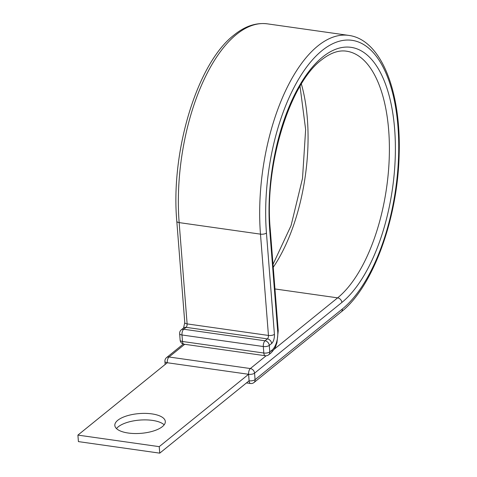 <?xml version="1.0" encoding="UTF-8"?>
<svg xmlns="http://www.w3.org/2000/svg" width="477" height="477" viewBox="0 0 477 477"><rect width="100%" height="100%" fill="white"/><g stroke="black" fill="none" stroke-linecap="round" stroke-linejoin="round"><path stroke-width="0.72" d="M162.389 426.629A25.317 9.916 -4.5 0 0 165.31 421.477A25.317 9.916 -4.5 0 0 145.783 413.398A25.317 9.916 -4.5 0 0 117.753 420.297A25.317 9.916 -4.5 0 0 114.832 425.448A25.317 9.916 -4.5 0 0 134.359 433.527A25.317 9.916 -4.5 0 0 162.389 426.629M116.489 428.59A25.317 9.916 175.5 0 1 118.266 426.796A25.317 9.916 175.5 0 1 142.116 419.939A25.317 9.916 175.5 0 1 164.166 424.834M183.305 344.048L166.545 357.625A4.43 4.43 0 0 0 164.917 361.411A4.43 1.735 -4.5 0 0 167.266 362.741L248.595 374.284L159.229 446.651L77.906 435.102L167.266 362.741A4.43 2.015 -81.9 0 1 169.013 356.999L250.342 368.548A4.43 3.542 51 0 1 254.563 373.163L255.076 379.662A4.43 3.542 51 0 1 253.961 382.554L341.252 311.863A4.43 3.542 51 0 0 342.373 308.971A140.846 64.162 98.1 0 0 397.955 126.53A140.846 64.162 98.1 0 0 322.035 50.586A140.846 64.162 98.1 0 0 266.446 233.026A4.43 1.735 175.5 0 1 260.478 234.147L268.45 335.444A2.659 1.21 -81.9 0 1 267.4 338.885L265.057 340.787A4.43 3.542 51 0 1 269.278 345.402L269.791 351.901A4.43 3.542 51 0 1 268.676 354.793L271.019 352.891A4.43 3.542 -129 0 0 272.134 350.005L269.791 351.901A4.43 1.735 175.5 0 1 263.817 353.022L263.304 346.523L181.981 334.979L182.494 341.478L263.817 353.022A4.43 2.015 -81.9 0 0 265.266 355.735A4.43 4.43 0 0 0 268.676 354.793M274.949 288.955L337.633 297.857A4.43 3.542 51 0 1 341.86 302.472L254.563 373.163A4.43 1.735 -4.5 0 1 248.595 374.284L249.101 380.783L159.741 453.15L78.413 441.607L77.906 435.102M159.741 453.15L159.229 446.651M341.86 302.472A133.757 60.931 98.1 0 0 394.652 129.213A133.757 60.931 98.1 0 0 322.547 57.085A133.757 60.931 98.1 0 0 269.755 230.349L277.727 331.646A14.173 6.457 -81.9 0 1 272.134 350.005M274.12 349.295L337.633 297.857A129.327 58.915 98.1 0 0 389.226 158.382A129.327 58.915 98.1 0 0 346.475 51.182C338.73 49.984 330.382 52.911 321.432 59.977C289.622 83.678 264.186 165.936 270.268 229.449A4.43 1.735 175.5 0 1 269.755 230.349M273.243 267.287A129.327 58.915 98.1 0 0 301.363 83.994M267.394 23.85L348.717 35.393A145.27 66.178 98.1 0 0 317.813 45.971A145.27 66.178 98.1 0 0 260.478 234.147L179.149 222.604A4.43 1.735 175.5 0 1 176.8 221.274C170.504 151.603 197.102 63.262 234.016 35.048C244.922 26.175 256.048 22.443 267.394 23.85A145.27 66.178 98.1 0 0 236.485 34.422A145.27 66.178 98.1 0 0 179.149 222.604L187.121 323.901A2.659 1.21 -81.9 0 1 186.072 327.341L183.728 329.237L265.057 340.787A4.43 2.015 98.1 0 0 263.304 346.523A4.43 1.735 175.5 0 0 269.278 345.402L271.622 343.506A4.43 3.542 -129 0 0 267.4 338.885L186.072 327.341A4.43 3.542 -129 0 0 183.603 327.961L181.26 329.857A4.43 3.542 51 0 1 183.728 329.237A4.43 2.015 -81.9 0 0 181.981 334.979A4.43 1.735 175.5 0 1 179.632 333.65A4.43 4.43 0 0 1 181.26 329.857M266.446 233.026L274.418 334.323A4.43 1.735 175.5 0 1 268.45 335.444L187.121 323.901A4.43 1.735 175.5 0 1 184.772 322.571L183.556 328.009M274.418 334.323A7.089 3.226 -81.9 0 1 271.622 343.506M270.268 229.449L278.24 330.746A4.43 1.735 175.5 0 1 277.727 331.646M266.118 355.77L250.342 368.548A4.43 2.015 -81.9 0 0 248.595 374.284M342.373 308.971L255.076 379.662A4.43 1.735 -4.5 0 1 249.101 380.783A4.43 2.015 -81.9 0 0 250.55 383.496A4.43 4.43 0 0 0 253.961 382.554M166.545 357.625A4.43 3.542 51 0 1 169.013 356.999L184.706 344.299M180.145 340.149A4.43 4.43 0 0 0 183.937 344.185A4.43 2.015 98.1 0 1 182.494 341.478A4.43 1.735 175.5 0 1 180.145 340.149L179.632 333.65M300.021 86.236L305.638 129.523L302.513 178.344L291.071 225.579L273.011 264.347M348.717 35.393C381.332 39.657 401.169 91.506 399.154 154.339C397.806 218.335 372.978 287.148 341.252 311.863M278.24 330.746L276.928 342.868C275.324 346.451 276.588 346.952 271.019 352.891M176.8 221.274L184.772 322.571M246.472 382.918L250.55 383.496M164.917 361.411L165.155 364.446M183.937 344.185L265.266 355.735"/></g></svg>
